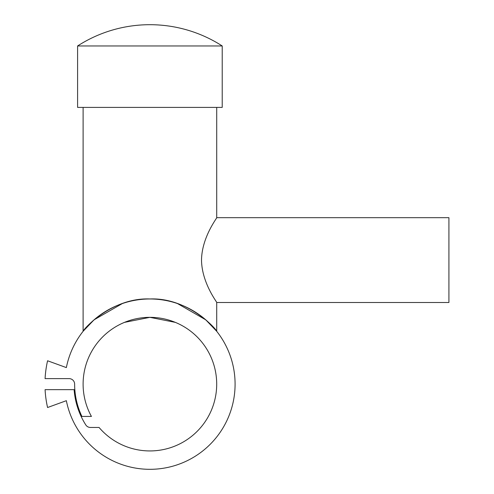 <?xml version="1.0" encoding="UTF-8"?>
<svg xmlns="http://www.w3.org/2000/svg" width="494" height="494" viewBox="0 0 494 494"><rect width="100%" height="100%" fill="white"/><g stroke="black" fill="none" stroke-linecap="round" stroke-linejoin="round"><path stroke-width="0.74" d="M233.464 367.598A85.178 85.178 0 0 0 66.357 367.598L47.578 360.768A104.969 104.969 0 0 0 45.084 378.626L69.117 378.626A5.514 5.514 0 0 1 74.631 384.141A75.279 75.279 0 0 0 81.905 416.436L91.433 416.436A66.801 66.801 0 0 1 149.91 317.339A66.801 66.801 0 0 1 172.993 446.823A66.801 66.801 0 0 1 99.066 427.464L90.433 427.464A5.514 5.514 0 0 1 85.783 424.908A75.99 75.99 0 0 1 74.125 389.655L45.084 389.655A104.969 104.969 0 0 0 47.578 407.519L66.357 400.683A85.178 85.178 0 0 0 166.453 467.695A85.178 85.178 0 0 0 233.464 367.598M177.476 303.551L205.763 319.834L216.712 331.289C216.6 329.368 188.047 297.369 149.91 298.963C111.774 297.369 83.22 329.368 83.109 331.289L94.051 319.834L122.345 303.551M222.22 107.402L222.22 45.961A133.596 133.596 0 0 0 77.595 45.961L77.595 107.402L222.22 107.402M216.712 331.289L216.712 302.501L448.916 302.501L448.916 217.675L216.712 217.675L216.712 107.402M83.109 107.402L83.109 331.289M177.476 323.298L176.123 322.699M175.358 322.378L149.91 317.339L124.463 322.378L149.91 317.339L175.358 322.378M122.345 323.298L123.698 322.699M216.712 302.501C217.385 302.563 201.818 283.186 201.515 260.085C201.818 236.99 217.385 217.613 216.712 217.675M77.595 45.961L222.22 45.961"/></g></svg>
